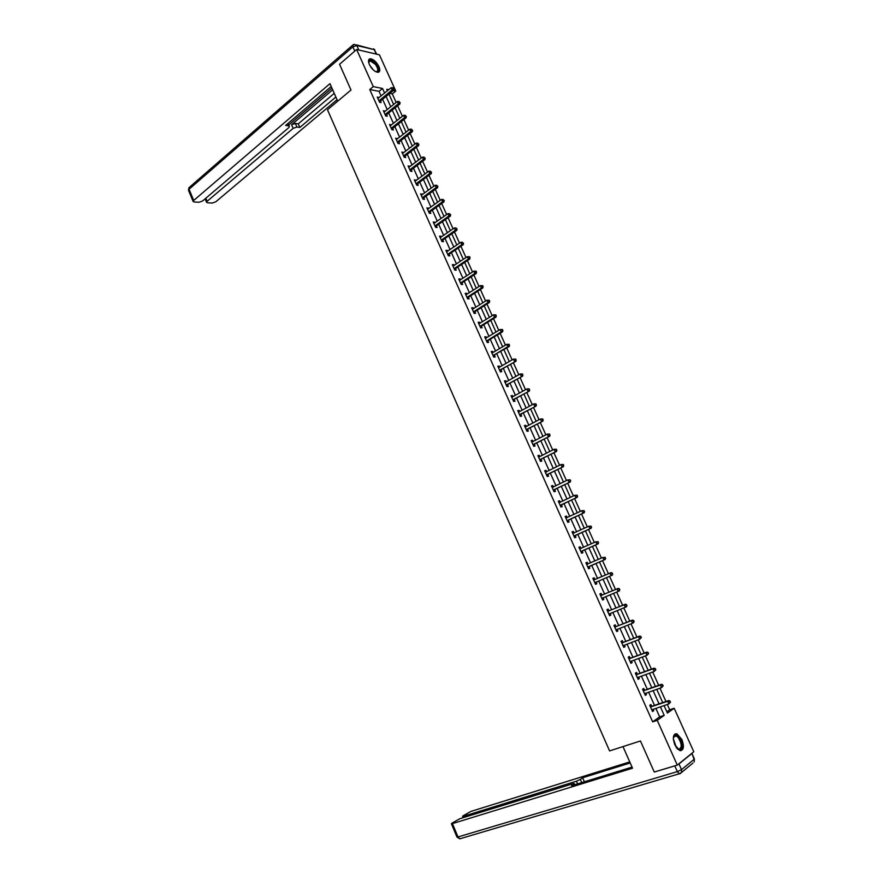 <?xml version="1.0" encoding="UTF-8"?>
<svg xmlns="http://www.w3.org/2000/svg" width="883" height="883" viewBox="0 0 883 883"><rect width="100%" height="100%" fill="white"/><g stroke="black" fill="none" stroke-linecap="round" stroke-linejoin="round"><path stroke-width="1.32" d="M674.866 744.91C672.371 737.548 673.056 733.85 676.908 733.795L681.886 739.479C684.402 746.83 683.718 750.539 679.822 750.594L674.866 744.91M369.359 64.47C367.957 60.971 368.288 59.062 370.33 58.731C373.564 59.249 376.423 61.865 378.928 66.578C380.341 70.088 380.01 72.009 377.935 72.34C374.723 71.81 371.864 69.183 369.359 64.47M666.842 711.775L669.678 709.755L674.182 708.254L693.795 751.742L677.294 765.097L654.27 772.04L640.451 740.969L609.579 750.914L327.483 109.779L350.993 90.011L339.558 64.282L356.633 49.503L379.436 54.834L395.783 91.07L393.266 90.574M396.169 102.472L392.306 93.907L395.783 91.07M669.678 709.755L667.294 704.457M665.959 701.488L659.976 688.199M658.663 685.285L652.68 672.007M651.4 669.148L645.418 655.881M644.16 653.078L638.188 639.833M636.952 637.085L630.992 623.851M629.778 621.157L623.828 607.934M622.636 605.296L616.687 592.096M615.517 589.502L609.579 576.312M608.442 573.773L602.515 560.617M601.378 558.089L595.484 545.01M594.336 542.46L588.486 529.469M587.327 526.886L581.522 513.994M580.341 511.389L574.579 498.597M573.387 495.948L567.67 483.244M566.467 480.584L560.782 467.968M559.568 465.275L553.928 452.758M552.703 450.032L547.107 437.604M545.871 434.855L540.308 422.516M539.06 419.734L533.542 407.493M532.283 404.69L526.809 392.527M525.528 389.701L520.098 377.626M518.807 374.767L513.409 362.792M512.118 359.9L506.754 348.012M505.44 345.098L500.131 333.288M498.807 330.352L493.52 318.631M492.195 315.673L486.952 304.039M485.606 301.048L480.407 289.503M479.05 286.489L473.884 275.021M472.515 271.986L467.383 260.606M466.014 257.549L460.915 246.247M459.535 243.156L454.48 231.942M453.078 228.829L448.067 217.693M446.655 214.569L441.677 203.509M440.253 200.353L435.308 189.381M433.873 186.203L428.972 175.309M427.527 172.108L422.659 161.291M421.202 158.068L416.368 147.329M414.911 144.084L410.109 133.421M408.641 130.154L403.873 119.58M402.394 116.291L397.659 105.783M392.306 93.907L389.789 93.421M381.114 95.96L379.039 91.335L369.756 89.536L652.658 721.841L659.667 716.864L655.848 708.332M654.524 705.385L648.597 692.162M647.294 689.27L641.367 676.069M640.098 673.232L634.182 660.043M632.934 657.261L627.029 644.093M625.793 641.356L619.899 628.199M618.696 625.517L612.802 612.383M611.621 609.756L605.727 596.632M604.579 594.049L598.696 580.948M597.559 578.409L591.687 565.33M590.561 562.824L584.734 549.822M583.597 547.283L577.802 534.37M576.643 531.809L570.893 518.983M569.734 516.389L564.027 503.663M562.846 501.047L557.184 488.409M555.992 485.76L550.363 473.222M549.16 470.54L543.575 458.089M542.361 455.385L536.82 443.023M535.595 440.286L530.087 428.012M528.851 425.253L523.376 413.078M522.129 410.286L516.71 398.189M515.44 395.374L510.054 383.377M508.785 380.529L503.431 368.619M502.151 365.75L496.842 353.917M495.54 351.026L490.275 339.282M488.961 336.357L483.729 324.701M482.416 321.754L477.217 310.187M475.893 307.218L470.727 295.717M469.392 292.726L464.27 281.324M462.913 278.3L457.836 266.975M456.467 263.94L451.423 252.693M450.054 249.624L445.043 238.465M443.663 235.375L438.685 224.293M437.295 221.18L432.361 210.176M430.948 207.041L426.048 196.125M424.635 192.969L419.767 182.119M418.343 178.94L413.509 168.178M412.074 164.978L407.284 154.293M405.827 151.059L401.07 140.452M399.613 137.207L394.889 126.677M393.421 123.399L388.741 112.958M387.262 109.658L382.604 99.282M378.962 97.726L377.24 97.042L379.591 102.296L381.125 102.571L380.496 101.159M385.087 111.401L383.365 110.706L385.716 115.971L387.251 116.236L386.611 114.812M391.246 125.132L389.502 124.426L391.875 129.713L393.399 129.944L392.758 128.521M397.416 138.918L395.672 138.19L398.056 143.499L399.569 143.719L398.928 142.284M403.619 152.759L401.864 152.019L404.259 157.351L405.761 157.538L405.12 156.103M409.855 166.655L408.089 165.894L410.485 171.247L411.986 171.412L411.335 169.977M416.103 180.607L414.326 179.834L416.732 185.209L418.233 185.353L417.582 183.896M422.383 194.613L420.595 193.83L423.012 199.216L424.502 199.337L423.851 197.88M428.685 208.675L426.886 207.869L429.315 213.289L430.794 213.388L430.142 211.92M435.01 222.792L433.211 221.975L435.65 227.417L437.118 227.483L436.456 226.015M441.368 236.964L441.014 236.191L439.557 236.136L441.997 241.6L443.465 241.644L442.802 240.176M447.747 251.202L447.383 250.386L445.926 250.353L448.376 255.838L449.833 255.86L449.171 254.381M454.149 265.496L453.763 264.635L452.317 264.635L454.789 270.132L456.235 270.132L455.562 268.653M460.584 279.845L460.175 278.951L458.741 278.962L461.213 284.492L462.659 284.469L461.986 282.979M467.041 294.249L466.621 293.311L465.186 293.355L467.67 298.907L469.105 298.851L468.431 297.361M473.52 308.708L473.089 307.737L471.665 307.803L474.16 313.377L475.584 313.299L474.911 311.798M480.032 323.233L479.579 322.218L478.167 322.317L480.672 327.913L482.085 327.803L481.401 326.302M486.566 337.825L486.091 336.765L484.69 336.887L487.206 342.505L488.608 342.372L487.935 340.86M493.133 352.472L492.637 351.368L491.246 351.511L493.774 357.151L495.164 356.997L494.48 355.474M499.723 367.173L499.215 366.026L497.824 366.202L500.363 371.864L501.743 371.688L501.058 370.154M506.345 381.931L505.816 380.75L504.436 380.948L506.974 386.633L508.354 386.434L507.67 384.9M512.99 396.765L512.438 395.54L511.069 395.761L513.63 401.467L514.988 401.235L514.303 399.701M519.657 411.644L519.094 410.374L517.725 410.628L520.297 416.368L521.654 416.103L520.959 414.557M526.356 426.599L525.771 425.286L524.414 425.562L526.996 431.323L528.343 431.036L527.648 429.48M533.089 441.61L532.482 440.253L531.136 440.551L533.729 446.334L535.065 446.025L534.37 444.469M539.844 456.688L539.215 455.275L537.879 455.617L540.484 461.423L541.809 461.081L541.113 459.513M546.632 471.82L545.981 470.374L544.656 470.727L547.261 476.566L548.586 476.191L547.89 474.624M553.442 487.019L552.769 485.529L551.456 485.915L554.082 491.765L555.396 491.367L554.69 489.789M560.286 502.284L559.59 500.749L558.288 501.158L560.926 507.041L562.228 506.61L561.511 505.032M565.661 517.615L567.14 517.615L566.445 516.025L565.142 516.467L567.791 522.372L569.082 521.919L568.376 520.33M574.038 532.968L573.321 531.367L572.029 531.842L574.69 537.769L575.97 537.294L575.252 535.694M580.948 548.387L580.23 546.776L578.95 547.283L581.621 553.233L582.89 552.725L582.173 551.124M587.89 563.862L587.162 562.261L585.893 562.791L588.575 568.762L589.844 568.222L589.116 566.61M594.855 579.414L594.127 577.791L592.868 578.354L595.561 584.358L596.82 583.795L596.091 582.173M601.853 595.021L601.124 593.398L599.877 593.994L602.581 600.021L603.817 599.425L603.089 597.802M608.884 610.705L608.144 609.071L606.908 609.689L609.623 615.749L610.859 615.12L610.131 613.486L609.104 614.601M615.937 626.444L615.197 624.811L613.972 625.462L616.698 631.544L617.923 630.881L617.195 629.259M623.023 642.261L622.283 640.616L621.069 641.301L623.806 647.405L625.021 646.72L624.303 645.131M630.142 658.144L629.402 656.488L628.188 657.195L630.937 663.332L632.14 662.614L631.444 661.058M637.283 674.093L636.544 672.427L635.352 673.166L638.111 679.336L639.303 678.585L638.619 677.062M644.469 690.109L643.718 688.442L642.537 689.215L645.307 695.396L646.488 694.612L645.826 693.133M651.676 706.19L650.926 704.513L649.756 705.318L652.537 711.532L653.707 710.716L653.056 709.27M677.294 765.097L657.228 720.329L664.215 715.351L660.374 706.797M652.658 721.841L657.228 720.329M369.756 89.536L373.266 86.622L356.633 49.503M384.613 93.101L382.527 88.455L373.266 86.622M659.038 703.839L653.089 690.594M651.786 687.691L645.837 674.469M644.568 671.621L638.63 658.398M637.371 655.605L631.433 642.405M630.208 639.667L624.281 626.477M623.078 623.795L617.162 610.628M615.97 607.99L610.065 594.833M608.906 592.25L603.001 579.116M601.864 576.577L595.97 563.464M594.833 560.959L588.983 547.924M587.835 545.374L582.018 532.438M580.871 529.866L575.098 517.019M573.928 514.414L568.199 501.665M567.018 499.027L561.323 486.367M560.131 483.707L554.48 471.147M553.277 468.454L547.67 455.981M546.456 453.266L540.882 440.882M539.656 438.145L534.127 425.838M532.879 423.078L527.394 410.871M526.147 408.067L520.694 395.948M519.436 393.134L514.027 381.103M512.747 378.255L507.383 366.313M506.091 363.443L500.76 351.577M499.458 348.686L494.171 336.909M492.857 333.984L487.604 322.306M486.279 319.348L481.069 307.748M479.734 304.778L474.557 293.266M473.211 290.264L468.067 278.829M466.71 275.805L461.61 264.459M460.242 261.412L455.175 250.143M453.796 247.074L448.774 235.882M447.383 232.792L442.394 221.688M440.992 218.565L436.036 207.538M434.624 204.403L429.712 193.454M428.288 190.287L423.41 179.426M421.975 176.236L417.129 165.452M415.683 162.24L410.871 151.534M409.425 148.3L404.646 137.682M403.178 134.415L398.443 123.874M396.964 120.585L392.262 110.121M390.783 106.821L386.114 96.424M664.038 705.561L667.416 713.067L674.182 708.254M388.774 89.691L386.787 89.293L387.449 90.772M388.95 94.106L393.63 104.514M395.12 107.825L399.844 118.311M401.324 121.6L406.07 132.163M407.538 135.43L412.328 146.07M413.785 149.304L418.608 160.033M420.054 163.245L424.922 174.05M426.357 177.24L431.246 188.123M432.681 191.302L437.604 202.251M439.028 205.408L443.994 216.445M445.396 219.569L450.396 230.695M451.798 233.796L456.842 244.999M458.222 248.079L463.299 259.359M464.668 262.417L469.789 273.785M471.147 276.809L476.301 288.266M477.659 291.269L482.846 302.803M484.182 305.783L489.414 317.405M490.738 320.363L496.003 332.063M497.328 334.988L502.626 346.787M503.939 349.69L509.281 361.566M510.573 364.447L515.959 376.412M517.239 379.26L522.659 391.312M523.939 394.138L529.392 406.279M530.661 409.083L536.158 421.312M537.405 424.083L542.946 436.401M544.182 439.149L549.767 451.555M550.992 454.27L556.61 466.776M557.824 469.458L563.486 482.052M564.69 484.712L570.396 497.405M571.577 500.032L577.327 512.813M578.497 515.418L584.292 528.288M585.451 530.871L591.279 543.829M592.427 546.378L598.299 559.436M599.436 561.952L605.341 575.087M606.489 577.625L612.405 590.793M613.575 593.387L619.502 606.555M620.694 609.204L626.621 622.394M627.835 625.087L633.784 638.299M635.02 641.047L640.97 654.27M642.228 657.073L648.188 670.307M649.469 673.166L655.429 686.422M656.742 689.325L662.714 702.592M379.039 91.335L382.527 88.455M659.667 716.864L664.215 715.351M377.747 98.179L378.785 97.329M383.851 111.81L384.889 110.971M389.988 125.496L391.026 124.669M396.136 139.238L397.195 138.41M402.317 153.024L403.376 152.218M408.52 166.876L409.591 166.07M414.756 180.783L415.827 179.989M421.003 194.735L422.085 193.951M427.284 208.752L428.376 207.98M433.586 222.825L434.679 222.052M439.922 236.953L441.014 236.191M446.279 251.136L447.383 250.386M452.659 265.386L453.763 264.635M459.061 279.679L460.175 278.951M465.496 294.039L466.621 293.311M471.952 308.454L473.089 307.737M478.443 322.935L479.579 322.218M484.955 337.461L486.091 336.765M491.489 352.063L492.637 351.368M498.056 366.71L499.215 366.026M504.646 381.423L505.816 380.75M511.257 396.202L512.438 395.54M517.913 411.036L519.094 410.374M524.579 425.926L525.771 425.286M531.279 440.882L532.482 440.253M538.012 455.904L539.215 455.275M544.767 470.981L545.981 470.374M551.555 486.136L552.769 485.529M558.365 501.334L559.59 500.749M565.208 516.61L566.445 516.025M572.074 531.941L573.321 531.367M578.972 547.35L580.23 546.776M585.904 562.813L587.162 562.261M595.55 584.325L596.82 583.795M602.548 599.954L603.817 599.425M609.568 615.639L610.859 615.12M616.632 631.389L617.923 630.881M623.718 647.206L625.021 646.72M630.837 663.1L632.14 662.614M637.979 679.049L639.303 678.585M645.164 695.076L646.488 694.612M652.371 711.168L653.707 710.716M379.271 100.463L380.805 100.75L393.686 90.232L392.162 89.934L378.962 100.872M393.255 88.598L392.858 87.726L393.255 88.598L392.162 89.934L391.169 87.726L377.869 98.466M380.805 100.75L379.8 102.329M393.686 90.232L393.862 88.73M392.858 87.726L391.169 87.726M368.752 62.814L368.708 61.987C369.591 59.062 371.986 59.702 375.882 63.885C379.392 69.426 379.293 72.009 375.573 71.622M375.805 71.7L376.29 71.744C378.509 70.971 378.2 68.51 375.374 64.338L370.198 60.839L368.719 62.561M378.686 72.185C379.8 70.254 378.984 67.384 376.213 63.576C373.917 60.795 371.776 59.349 369.8 59.238L368.873 59.503M673.321 738.045L674.016 735.925C675.208 734.49 676.775 734.811 678.718 736.897C683.972 742.592 682.283 754.093 676.963 748.376M677.493 748.861L678.354 749.292C682.173 748.221 682.117 744.27 678.177 737.448L676.025 735.837L673.431 737.36M680.826 750.749C683.718 747.426 683.067 742.537 678.872 736.08L674.899 733.983M337.703 101.181L329.955 83.653L193.719 200.463L193.134 201.467L194.05 201.975L199.006 202.273L202.56 201.004L288.686 127.715L289.425 126.424L287.681 123.686M331.213 86.49L285.628 125.441L288.631 125.872M205.849 198.211L207.13 201.291L206.545 202.295L207.428 202.781L212.251 203.068L215.761 201.821L337.052 99.713M296.898 127.042L293.167 128.344L291.6 124.746L295.33 123.443L296.898 127.042L299.834 127.461L335.871 97.031M207.13 201.291L293.167 128.344M291.6 124.746L332.659 89.779M288.774 124.911L331.92 88.101M295.33 123.443L298.266 123.863L334.249 93.355M298.266 123.863L299.834 127.461M622.99 746.599L632.537 768.21L452.438 823.607L457.979 836.952L677.349 771.61L674.8 765.892L655.02 771.808M577.581 783.883L576.422 781.223L463.597 816.223L464.094 817.404M576.422 781.223L580.341 779.413L581.731 782.603M630.219 762.956L582.637 777.768L580.341 779.413M629.756 761.908L470.76 811.477L463.078 815.826L462.571 816.378L463.597 816.223M691.588 753.729L678.961 763.95L681.521 769.656L694.104 759.314L691.875 753.309M574.237 784.921L574.248 783.552L572.912 783.751L459.8 818.729L451.953 823.177L451.423 823.751L452.438 823.607M573.862 784.071L571.511 785.76L632.04 767.095M674.8 765.892L675.892 765.517M677.879 764.623L678.961 763.95M584.38 781.786L582.637 777.768M385.396 114.139L386.931 114.404L399.889 103.995L398.365 103.708L385.087 114.558M399.458 102.384L399.061 101.49L399.458 102.384L398.365 103.708L397.372 101.501L383.995 112.13M386.931 114.404L385.904 116.004M399.889 103.995L400.076 102.494M399.061 101.49L397.372 101.501M391.555 127.88L393.078 128.112L406.114 117.803L404.602 117.549L391.235 128.289M405.694 116.214L405.297 115.32L405.694 116.214L404.602 117.549L403.597 115.32L390.143 125.85M393.078 128.112L392.03 129.735M406.114 117.803L406.301 116.313M405.297 115.32L403.597 115.32M397.736 141.666L399.248 141.876L412.372 131.666L410.86 131.435L397.416 142.075M411.964 130.099L411.555 129.205L411.964 130.099L410.86 131.435L409.855 129.205L396.312 139.624M399.248 141.876L398.178 143.521M412.372 131.666L412.56 130.187M411.555 129.205L409.855 129.205M403.928 155.507L405.44 155.695L418.641 145.585L417.151 145.375L403.608 155.916M418.244 144.039L417.847 143.145L418.244 144.039L417.151 145.375L416.136 143.145L402.516 153.454M405.44 155.695L404.348 157.362M418.641 145.585L418.851 144.128M417.847 143.145L416.136 143.145M410.165 169.404L411.666 169.569L424.944 159.569L423.454 159.382L409.833 169.801M424.557 158.035L424.149 157.141L424.557 158.035L423.454 159.382L422.438 157.13L408.73 167.34M411.666 169.569L410.54 171.258M424.944 159.569L425.153 158.112M424.149 157.141L422.438 157.13M416.412 183.355L417.902 183.498L431.279 173.598L429.789 173.443L416.092 183.752M430.893 172.097L430.485 171.192L430.893 172.097L429.789 173.443L428.774 171.181L414.977 181.28M417.902 183.498L416.754 185.209M431.279 173.598L431.489 172.163M430.485 171.192L428.774 171.181M422.692 197.373L424.171 197.494L437.626 187.693L436.147 187.549L422.361 197.759M437.262 186.203L436.853 185.298L437.262 186.203L436.147 187.549L435.131 185.287L421.246 195.275M424.171 197.494L423.012 199.205M437.626 187.693L437.847 186.269M436.853 185.298L435.131 185.287M428.995 211.434L430.474 211.534L444.006 201.843L442.538 201.721L428.663 211.832M443.652 200.375L443.233 199.47L443.652 200.375L442.538 201.721L441.511 199.448L427.549 209.337M430.474 211.534L429.293 213.233M444.006 201.843L444.237 200.419M443.233 199.47L441.511 199.448M436.787 225.629L435.308 225.562L436.787 225.629L450.407 216.048L448.95 215.949L434.988 225.949M450.065 214.602L449.646 213.686L450.065 214.602L448.95 215.949L447.924 213.675L433.862 223.443M436.776 225.64L435.606 227.328M450.407 216.048L450.65 214.635M449.646 213.686L447.924 213.675M443.134 239.79L441.643 239.757L443.134 239.79L456.842 230.308L455.385 230.242L441.345 240.121M456.5 228.885L456.092 227.969L456.5 228.885L455.385 230.242L454.359 227.946L440.209 237.604M443.111 239.801L441.941 241.467M456.842 230.308L457.085 228.918M456.092 227.969L454.359 227.946M448.056 253.973L449.513 253.995L463.299 244.624L461.853 244.591L447.714 254.359M462.968 243.233L462.56 242.306L462.968 243.233L461.853 244.591L460.816 242.284L446.588 251.832M449.513 253.995L448.31 255.673M463.299 244.624L463.542 243.244M462.56 242.306L460.816 242.284M454.458 268.266L455.904 268.266L469.778 259.006L468.343 258.995L454.116 268.653M469.458 257.637L468.343 258.995L467.306 256.677L469.624 256.721L469.05 256.71L469.458 257.637L470.032 257.637L469.624 256.721M452.979 266.114L467.306 256.677L469.05 256.71M455.904 268.266L454.701 269.933M469.778 259.006L470.032 257.637M460.893 282.615L462.328 282.593L476.29 273.443L474.866 273.454L460.551 283.001M475.981 272.096L474.866 273.454L473.818 271.136L476.136 271.158L475.562 271.169L475.981 272.096L476.555 272.096L476.136 271.158M459.414 280.452L473.818 271.136L475.562 271.169M462.328 282.593L461.114 284.26M476.29 273.443L476.555 272.096M467.35 297.03L468.774 296.975L482.824 287.946L481.401 287.979L467.008 297.405M482.526 286.611L481.401 287.979L480.352 285.651L482.681 285.673L482.107 285.684L482.526 286.611L483.1 286.6L482.681 285.673M465.86 294.856L480.352 285.651L482.107 285.684M468.774 296.975L467.549 298.631M482.824 287.946L483.1 286.6M473.829 311.5L475.253 311.423L489.381 302.494L487.979 302.56L473.487 311.876M489.105 301.191L487.979 302.56L486.919 300.22L489.248 300.231L488.685 300.253L489.105 301.191L489.668 301.169L489.248 300.231M472.339 309.304L486.919 300.22L488.685 300.253M475.253 311.423L474.016 313.068M489.381 302.494L489.668 301.169M480.341 326.026L481.754 325.926L495.97 317.118L494.579 317.207L479.988 326.401M495.705 315.838L494.579 317.207L493.52 314.856L495.838 314.856L495.705 315.838L496.268 315.805L495.838 314.856M478.84 323.829L493.52 314.856L495.286 314.889M481.754 325.926L480.507 327.56M495.97 317.118L496.268 315.805M486.875 340.617L488.277 340.485L502.593 331.787L501.202 331.909L486.522 340.981M502.328 330.529L501.202 331.909L500.142 329.547L502.46 329.547L502.328 330.529L502.891 330.496L502.46 329.547M485.363 338.399L500.142 329.547L501.908 329.591M488.277 340.485L487.03 342.107M502.593 331.787L502.891 330.496M493.442 355.264L509.237 346.533L507.857 346.666L493.089 355.628M508.983 345.297L507.857 346.666L506.787 344.293L509.116 344.293L508.983 345.297L509.116 344.293M492.217 352.99L506.787 344.293L508.564 344.348M494.833 355.109L493.575 356.721M509.237 346.533L509.535 345.242M500.032 369.977L515.904 361.324L499.679 370.341M515.672 360.121L514.535 361.489L513.465 359.116L515.793 359.105L515.672 360.121L515.793 359.105M498.509 367.725L513.465 359.116L515.242 359.171M501.423 369.789L500.153 371.401M515.904 361.324L516.224 360.054M506.643 384.745L522.604 376.191L506.29 385.098M522.383 374.999L521.246 376.379L520.164 373.995L522.493 373.973L522.383 374.999L522.493 373.973M505.12 382.482L520.164 373.995L521.952 374.05M508.023 384.535L506.754 386.125M522.604 376.191L522.924 374.922M513.299 399.569L529.336 391.114L512.935 399.933M529.116 389.944L527.979 391.324L526.897 388.928L529.226 388.906L529.116 389.944L529.226 388.906M511.754 397.295L526.897 388.928L528.685 388.984M514.668 399.337L513.376 400.926M511.699 397.173L512.339 397.129M529.336 391.114L529.668 389.867M519.966 414.458L536.091 406.092L519.601 414.822M535.893 404.955L534.745 406.335L533.652 403.928L535.992 403.895L535.893 404.955L535.992 403.895M518.42 412.173L533.652 403.928L535.451 403.995M521.323 414.204L520.032 415.772M518.343 412.008L519.094 411.964M536.091 406.092L536.423 404.856M526.665 429.414L542.868 421.136L526.301 429.767M542.681 420.032L541.533 421.412L540.44 418.995L542.78 418.95L542.681 420.032L542.78 418.95M525.109 427.118L540.44 418.995L542.25 419.061M528.012 429.127L526.721 430.694M525.021 426.908L525.871 426.864M542.868 421.136L543.222 419.922M533.398 444.425L549.69 436.246L533.023 444.778M549.502 435.164L548.354 436.544L547.261 434.116L549.601 434.072L549.502 435.164L549.601 434.072M531.831 442.118L547.261 434.116L549.071 434.193M534.734 444.116L533.42 445.672M531.721 441.875L532.67 441.831M549.69 436.246L550.032 435.043M540.153 459.502L556.522 451.423L539.778 459.855M541.478 459.171L539.888 459.712L541.213 459.392L540.164 460.705M556.356 450.363L555.208 451.754L554.105 449.304L556.445 449.248L556.356 450.363L556.445 449.248M538.586 457.173L554.105 449.304L555.915 449.381M538.453 456.897L539.502 456.853M556.522 451.423L556.886 450.231M546.93 474.646L563.398 466.654L546.566 474.988M563.244 465.617L562.085 467.019L560.981 464.557L563.321 464.502L563.244 465.617L563.321 464.502M545.363 472.306L560.981 464.557L562.802 464.646M548.255 474.281L546.93 475.805M545.208 471.975L546.367 471.952M563.398 466.654L563.762 465.473M553.74 489.844L570.297 481.952L553.376 490.186M570.153 480.948L568.994 482.339L567.879 479.877L570.23 479.811L570.153 480.948L570.23 479.811M552.162 487.493L567.879 479.877L569.701 479.966M555.054 489.458L553.718 490.97M551.996 487.129L553.266 487.107M570.297 481.952L570.672 480.794M560.584 505.12L577.217 497.317L560.208 505.451M577.085 496.334L575.926 497.736L574.811 495.264L577.162 495.186L577.085 496.334L577.162 495.186M558.994 502.747L574.811 495.264L576.643 495.352M561.886 504.69L560.539 506.202M558.818 502.339L560.186 502.328M577.217 497.317L577.603 496.169M567.46 520.451L584.171 512.747L567.074 520.782M584.06 511.798L582.89 513.189L581.776 510.716L584.127 510.628L584.06 511.798L584.127 510.628M565.86 518.056L581.776 510.716L583.608 510.804M568.751 519.999L567.394 521.489M584.171 512.747L584.568 511.621M574.358 535.838L591.157 528.244L573.972 536.169M591.058 527.317L589.888 528.718L588.773 526.224L591.113 526.136L591.058 527.317L591.113 526.136M572.747 533.442L588.773 526.224L590.606 526.312M575.639 535.363L574.27 536.853M572.526 532.957L574.116 532.968M591.157 528.244L591.566 527.129M581.279 551.301L598.177 543.807L580.893 551.632M598.089 542.902L596.919 544.303L595.793 541.809L598.133 541.698L598.089 542.902L598.133 541.698M579.667 548.884L595.793 541.809L597.636 541.897M582.559 550.793L581.18 552.272M579.436 548.354L581.135 548.387M598.177 543.807L598.586 542.703M588.233 566.831L605.219 559.436L587.846 567.151M605.142 558.553L603.972 559.965L602.835 557.449L605.186 557.339L605.142 558.553L605.186 557.339M586.621 564.403L602.835 557.449L604.689 557.548M589.502 566.29L588.122 567.758M586.356 563.829L588.21 563.851M605.219 559.436L605.639 558.343M612.725 574.049L611.776 573.266L612.725 574.049L612.294 575.131L594.833 582.736M612.228 574.281L611.058 575.683L609.921 573.166L611.157 572.603L595.363 579.347L593.321 579.358M593.597 579.976L609.921 573.166L611.776 573.266M596.29 581.963L595.087 583.31M612.272 573.045L611.157 572.603M619.844 589.833L619.38 588.818L619.402 590.893L601.842 598.398M619.347 590.065L618.177 591.478L617.029 588.939L618.266 588.354L602.361 594.965L600.308 594.965M600.606 595.617L617.029 588.939L618.895 589.049M601.952 598.277L603.199 597.681L602.085 598.917M619.38 588.818L618.266 588.354M626.985 605.672L626.522 604.656L626.533 606.72L608.895 614.115M626.5 605.915L625.319 607.338L624.171 604.789L625.396 604.171L609.391 610.65L607.327 610.628M607.636 611.323L624.171 604.789L626.036 604.899M626.522 604.656L625.396 604.171M634.16 621.588L633.696 620.561L633.707 622.614L632.493 623.266L615.959 629.899M633.674 621.842L632.493 623.266L631.345 620.705L632.548 620.065L616.455 626.4L614.38 626.356M614.711 627.096L631.345 620.705L633.221 620.826M617.162 629.27L616.168 630.352M633.696 620.561L632.548 620.065M641.367 637.559L640.903 636.533L641.367 637.559L639.7 639.259L623.067 645.76M640.892 637.835L639.7 639.259L638.552 636.687L639.745 636.014L623.541 642.217L621.455 642.162M621.809 642.945L638.552 636.687L640.429 636.809M624.182 645.175L623.255 646.168M640.903 636.533L639.745 636.014M648.608 653.608L648.144 652.581L648.608 653.608L646.941 655.318L630.197 661.676M648.133 653.895L646.941 655.318L645.782 652.747L646.974 652.04L630.661 658.1L628.564 658.023M628.939 658.85L645.782 652.747L647.669 652.868M631.235 661.135L630.363 662.051M648.144 652.581L646.974 652.04M655.87 669.733L655.407 668.696L654.932 668.994L655.87 669.733L654.215 671.455L637.36 677.669M655.407 670.031L654.215 671.455L653.045 668.861L654.226 668.122L637.813 674.06L635.705 673.961M636.091 674.833L653.045 668.861L654.932 668.994M638.321 677.173L637.515 678.001M655.407 668.696L654.226 668.122M663.177 685.914L662.703 684.877L662.703 686.223L663.177 685.914L661.51 687.658L644.557 693.729M662.703 686.223L661.51 687.658L660.341 685.053L661.51 684.292L644.998 690.076L642.868 689.954M643.277 690.881L660.341 685.053L662.239 685.186M645.429 693.265L644.689 694.027M662.703 684.877L661.51 684.292M670.506 702.173L670.031 701.135L670.042 702.504L670.506 702.173L668.85 703.928L651.786 709.855M670.042 702.504L668.85 703.928L667.669 701.323L668.828 700.517L652.206 706.168L650.065 706.025M650.506 706.996L667.669 701.323L669.568 701.455M652.57 709.435L651.897 710.109M670.031 701.135L668.828 700.517M379.039 100.739L380.573 101.026M369.756 65.298L373.465 70.077M372.008 68.587L370.86 67.097M673.332 738.839L676.466 747.724M675.892 746.852L673.42 739.855M376.279 54.095L374.282 49.669L356.809 45.508L358.84 50.022M354.767 51.115L352.858 46.854L189.061 189.249L193.719 200.463M188.565 190.441L189.679 187.064L352.56 45.254M352.858 46.854L356.809 45.508L354.182 44.327L353.233 44.669L352.858 46.854M356.412 44.856L374.282 49.669L376.743 54.205M460.142 838.707L456.919 837.007M691.875 753.376L694.347 758.839L694.159 762.029L694.391 758.938M451.423 823.751L456.952 837.073L459.778 838.817L679.248 773.784L681.588 772.426L680.142 773.651L679.248 773.784L677.349 771.61L681.521 769.656L681.588 772.426L692.89 763.078M385.165 114.415L386.699 114.68M391.312 128.145L392.836 128.388M397.493 141.931L399.006 142.152M403.697 155.772L405.198 155.971M409.922 169.668L411.423 169.845M416.169 183.62L417.659 183.774M422.449 197.637L423.928 197.748M428.752 211.699L430.22 211.799M435.076 225.816L436.544 225.893M441.423 239.999L442.891 240.044M447.802 254.227L449.259 254.249M454.204 268.52L455.65 268.52M460.639 282.869L462.074 282.847M467.096 297.284L468.52 297.229M473.575 311.754L474.999 311.677M480.087 326.28L481.489 326.169M486.621 340.86L488.023 340.739M493.178 355.507L494.568 355.352M499.767 370.209L501.158 370.032M506.378 384.977L507.758 384.778M513.023 399.811L514.392 399.58M519.701 414.701L521.058 414.436M526.389 429.646L527.747 429.359M533.122 444.657L534.458 444.348M546.654 474.866L547.979 474.502M553.464 490.076L554.778 489.679M560.308 505.341L561.61 504.91M566.003 518.056L566.687 517.824M567.173 520.661L568.464 520.208M572.901 533.442L573.84 533.089M574.071 536.058L575.352 535.573M579.822 548.895L581.091 548.387M580.992 551.511L582.272 551.003M586.765 564.403L588.034 563.873M587.946 567.041L589.215 566.5M593.751 579.976L595.01 579.414M594.104 579.91L595.363 579.347M594.932 582.625L596.191 582.063M600.76 595.628L602.007 595.032M601.113 595.561L602.361 594.965M607.791 611.334L609.038 610.716M608.155 611.279L609.391 610.65M608.994 614.005L609.822 613.586M614.866 627.107L616.091 626.455M615.219 627.051L616.455 626.4M616.069 629.789L616.665 629.469M621.963 642.956L623.177 642.272M622.327 642.901L623.541 642.217M629.093 658.861L630.296 658.155M629.458 658.817L630.661 658.1M636.246 674.844L637.449 674.104M636.621 674.8L637.813 674.06M643.442 690.892L644.623 690.12M643.806 690.848L644.998 690.076M650.661 707.007L651.842 706.201M651.036 706.974L652.206 706.168M368.719 62.55L368.708 61.987M368.785 62.042L370.198 60.839M673.663 736.588L674.016 735.925M673.839 736.532L676.025 735.837M193.134 201.467L188.487 190.275L188.951 187.626M374.811 49.956L373.708 48.841M288.09 123.344L289.337 126.214M206.545 202.295L205.11 198.841M574.281 783.629L574.767 784.755M462.571 816.378L463.122 817.702M448.012 254.006L449.469 254.028M454.403 268.311L455.849 268.311M460.816 282.67L462.25 282.648M467.262 297.096L468.685 297.052M473.729 311.578L475.142 311.5M480.22 326.125L481.632 326.015M486.743 340.717L488.144 340.595M493.288 355.385L494.679 355.231M499.866 370.098L501.246 369.922M506.467 384.889L507.846 384.679M513.1 399.723L514.469 399.491M519.756 414.624L521.113 414.37M526.434 429.591L527.791 429.304M533.155 444.624L534.491 444.304M546.665 474.866L547.99 474.491"/></g></svg>
